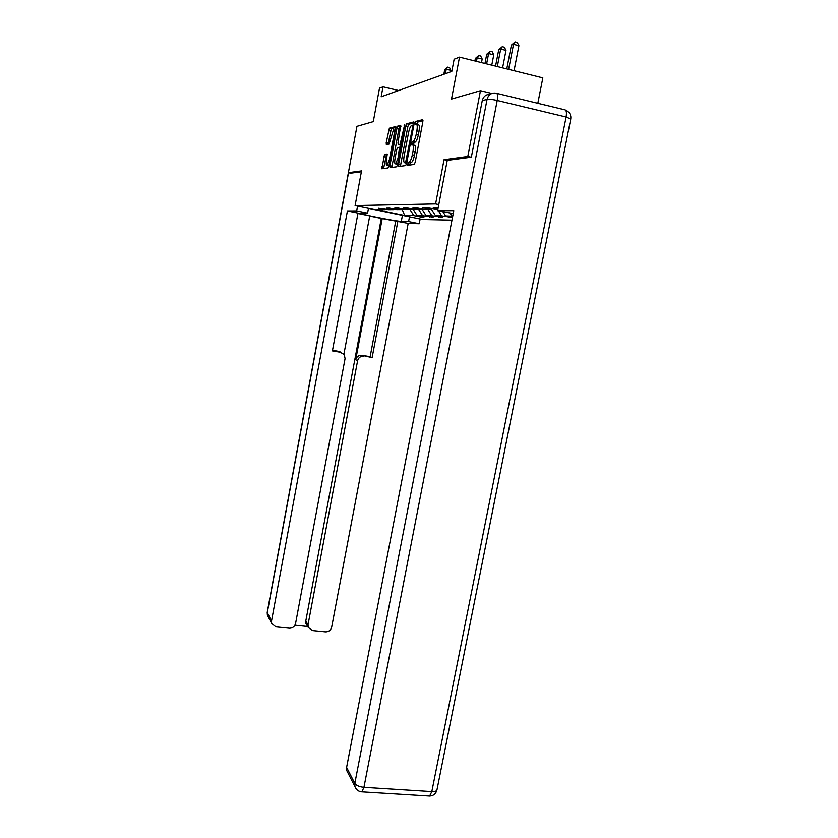 <?xml version="1.0" encoding="UTF-8"?>
<svg xmlns="http://www.w3.org/2000/svg" width="838" height="838" viewBox="0 0 838 838"><rect width="100%" height="100%" fill="white"/><g stroke="black" fill="none" stroke-linecap="round" stroke-linejoin="round"><path stroke-width="1.26" d="M412.725 144.859L414.454 145.246C415.575 145.445 415.784 147.677 415.103 151.95L414.475 155.26C413.668 159.105 412.663 161.524 411.458 162.499L408.158 162.279L407.645 165.327L414.265 164.416L415.219 162.132L422.855 121.772L422.635 119.687L415.878 121.416L415.344 124.485L416.203 124.275L416.318 123.301M411.175 162.603L410.274 162.75L409.531 165.065M422.981 120.641L417.994 121.908L417.24 124.506M413.385 145.005L414.129 142.355L415.03 142.167L412.013 141.884L411.489 144.932L412.547 143.748M384.516 154.485L381.835 168.773L388.057 167.946L388.979 165.809L395.819 126.517L389.377 128.172L386.213 142.711L386.349 144.628L389.094 144.052L393.42 129.911C394.384 129.712 394.583 131.419 394.007 135.033L389.419 159.555L387.146 165.212C386.182 165.39 385.983 163.651 386.559 160.016L387.166 154.014L384.516 154.485L386.486 154.915L383.553 168.553M409.049 162.143L409.342 162.027C410.526 161.053 411.531 158.633 412.338 154.789L412.966 151.479C413.658 147.205 413.448 144.964 412.327 144.775M412.914 141.685L413.176 141.58C414.381 140.575 415.407 138.113 416.235 134.206L416.863 130.875C417.544 126.601 417.324 124.401 416.203 124.275M471.092 157.209L467.793 156.465L480.467 90.693L451.504 99.052L459.507 57.131L454.133 59.215L451.808 71.408L381.154 96.789L383.008 86.827L379.499 88.189L373.287 121.636L356.946 126.349L348.388 172.68L350.797 173.204M467.793 156.465L444.046 159.691L435.592 203.927L355.103 205.593L361.545 170.9L348.388 172.68L267.207 612.442L271.512 621.063L271.617 623.399L275.87 626.866L289.309 628.217C292.577 628.217 294.662 626.646 295.573 623.514L345.067 358.633L344.313 354.652L338.971 351.394L341.296 352.41M398.584 164.458L398.752 166.511L405.644 165.589L406.66 163.326L414.077 123.961L413.878 121.919L406.734 123.752L405.812 126.014L398.584 164.458L400.648 164.908L400.522 166.28M396.615 166.793L390.079 167.673L389.921 165.673L396.95 128.214L397.83 126.014L400.732 125.271L398.019 142.628L398.186 144.618L400.155 144.209L404.744 124.254L397.589 164.604L396.615 166.793M480.467 90.693L491.854 93.447M451.954 220.143L422.603 219.504L355.103 205.593M435.592 203.927L438.787 204.608M420.707 216.351L420.592 216.979L423.986 217.032L417.135 215.607L422.614 215.67L433.131 217.157L426.123 215.712L431.874 215.775L442.736 217.304L435.571 215.816L441.626 215.879L452.478 217.451M420.592 216.979L413.794 215.576L404.67 215.471L376.817 209.73L385.26 209.678L378.347 208.253L388.35 209.657L393.42 209.626L386.349 208.17L389.534 208.128L396.667 209.605L401.999 209.573L394.761 208.075L398.113 208.034L405.424 209.552L411.039 209.521L403.623 207.981L407.153 207.939L414.642 209.5L420.571 209.458L412.966 207.876L416.696 207.834L424.374 209.437L430.627 209.406L422.834 207.772L426.783 207.73L437.876 209.353M438.012 208.652L433.277 207.656L438.18 207.761M452.73 216.162L445.523 215.921L452.489 217.377M413.04 209.165L417.135 215.607M418.675 209.479L422.614 215.67M393.42 209.626L394.185 209.091M421.807 208.903L426.123 215.712M427.862 209.416L431.874 215.775M401.999 209.573L402.806 209.008M431.245 208.966L435.571 215.816M438.494 210.893L441.626 215.879M411.039 209.521L411.887 208.924M442.946 211.825L445.523 215.921M450.257 213.344L451.912 215.995M420.571 209.458L421.462 208.83M430.627 209.406L431.58 208.735M537.828 103.294L542.835 77.882L459.507 57.131M398.605 90.525L383.008 86.827M402.188 209.448L404.67 215.471M409.95 209.531L413.794 215.576M385.26 209.678L385.983 209.175M449.053 216.654L448.906 217.398M439.122 216.55L438.986 217.252M429.685 216.445L429.559 217.105M444.046 159.691L447.241 160.404M415.03 142.167L415.292 142.062C416.517 141.056 417.534 138.595 418.361 134.688L416.235 134.206M416.664 124.38L418.319 124.757C419.461 124.893 419.681 127.093 418.99 131.367L418.361 134.688M414.202 122.851L408.808 124.223L407.876 126.486L400.648 164.908M408.357 165.233L408.703 164.112M405.571 162.635L412.767 126.58L412.631 125.155L411.521 125.47C410.327 126.475 409.332 128.916 408.515 132.771L404.126 156.119C403.445 160.288 403.644 162.499 404.702 162.761L406.734 162.897M411.762 143.57L411.5 144.932M406.472 163.148L404.702 162.761M401.035 126.171L399.852 126.475L398.961 128.675L391.817 167.443M400.114 145.047L401.297 144.869M395.023 158.56C394.436 162.31 394.656 164.08 395.672 163.892L398.04 158.089L399.527 147.216L397.558 147.603L396.678 149.782L395.023 158.56M397.086 164.196L397.621 164.384M387.439 154.747L386.486 154.915M395.63 130.288L394.017 130.047M396.102 127.407L391.356 128.623L388.057 144.272M514.05 70.717L518.921 45.713L513.505 44.32L511.4 45.105L506.781 68.905M508.635 69.365L513.505 44.32L515.098 41.9L517.256 42.455L518.921 45.713M511.4 45.105L515.098 41.9M453.222 213.564L437.614 210.705L453.787 210.663L346.607 767.388L354.82 783.394L487.056 99.387L482.259 100.654L471.344 157.177L447.251 160.372L437.614 210.705M347.801 772.626L346.723 770.499L346.607 767.388M482.259 100.654C483.421 96.391 486.071 94.285 490.188 94.348M409.499 216.801L408.598 221.546L419.22 223.725L408.179 223.358L331.659 627.18C330.748 630.291 328.695 631.852 325.49 631.842L312.281 630.522L308.185 627.327L305.954 623.566L305.786 621.031L381.3 218.414L369.705 216.047M408.598 221.546L401.297 221.337C395.861 221.358 359.188 214.067 360.455 213.219L367.568 213.145L356.674 210.914L347.424 210.935L358.004 213.103L332.403 350.881L340.762 352.295M343.926 354.118L369.736 215.879L357.941 213.47M381.3 218.414L408.179 223.358M420.121 218.99L419.22 223.725M357.564 206.106L356.674 210.914M368.469 208.348L367.568 213.145M347.424 210.935L271.512 621.063M294.955 625.2L307.693 626.499M363.891 356.213C360.633 355.993 358.538 357.501 357.596 360.738L355.71 359.785C356.642 356.579 358.727 355.082 361.964 355.291L372.124 357.606L397.861 221.242M305.786 621.031L308.017 624.781L357.596 360.738M308.017 624.781L308.185 627.327M350.672 173.173L361.377 171.79M355.71 359.785L382.233 218.435M307.934 626.038L305.954 623.566M361.964 355.291L370.155 356.674L395.704 221.18M370.155 356.674L372.124 357.606M332.508 350.294L338.971 351.394M502.601 67.857L505.984 50.406L500.705 49.065L498.715 49.798L495.562 66.108M497.322 66.548L500.705 49.065L502.266 46.698L504.382 47.232L505.984 50.406M498.715 49.798L502.266 46.698M491.77 65.165L493.76 54.837L488.606 53.538L486.731 54.24L484.951 63.468M486.616 63.887L488.606 53.538L490.146 51.233L492.21 51.757L493.76 54.837M486.731 54.24L490.146 51.233M481.504 62.609L482.185 59.037L477.157 57.78L475.376 58.44L474.895 60.965M476.466 61.363L477.157 57.78L478.676 55.528L480.687 56.031L482.185 59.037M475.376 58.44L478.676 55.528M450.635 71.827L450.917 70.382L446.225 69.229L444.695 69.795L443.847 74.268M445.366 73.723L446.225 69.229L447.67 67.134L449.545 67.595L450.917 70.382M444.695 69.795L447.67 67.134M414.475 155.26L412.338 154.789M415.103 151.95L412.966 151.479M414.192 142.334L412.066 141.852M418.99 131.367L416.863 130.875M418.047 121.887L415.931 121.395M410.337 162.719L408.221 162.258M407.876 126.486L405.812 126.014M408.871 124.192L406.797 123.72M407.048 161.221L406.273 161.053M413.553 126.758L412.767 126.58M413.804 125.417L412.725 125.176M391.943 166.113L389.921 165.673M398.961 128.675L396.95 128.214M399.915 126.454L397.893 125.993M400.229 145.079L398.186 144.618M400.155 144.209L401.371 144.482L400.093 144.241M401.8 142.167L401.056 141.999M404.838 126.004L404.094 125.826M398.783 158.246L398.04 158.089M400.449 149.394L399.705 149.227M400.805 147.498L399.642 147.237M390.12 159.712L389.419 159.555M394.719 135.19L394.007 135.033M388.183 143.151L386.213 142.711M390.498 130.759L388.528 130.309M391.409 128.591L389.44 128.141M383.668 167.254L381.699 166.825M385.585 157.031L383.615 156.601M496.84 93.374L564.529 109.757C566.341 109.841 566.865 112.261 566.111 117.016L497.227 100.466L363.933 787.332L431.821 791.617L566.111 117.016L570.741 119.006C571.233 115.372 569.892 112.606 566.708 110.71M361.293 791.816L361.89 791.858L363.933 787.332C359.376 786.84 356.339 785.52 354.82 783.394L354.935 786.589L356.328 789.092M346.723 770.499L354.935 786.589C356.223 789.836 358.538 791.585 361.89 791.858L429.601 796.048C433.518 795.828 435.98 793.743 436.986 789.773C436.671 791.124 434.953 791.732 431.821 791.617L429.601 796.048L428.92 796.006M487.056 99.387C489.151 99.062 492.545 99.418 497.227 100.466C498.002 95.626 497.594 93.196 496.012 93.175C491.435 92.568 488.449 94.642 487.056 99.387M348.545 172.712L267.27 612.788L268.181 616.674M402.429 215.345L401.297 221.337M411.458 162.499L409.342 162.027M414.129 142.355L412.013 141.884M415.292 142.062L413.176 141.58M417.994 121.908L415.878 121.416M410.274 162.75L408.158 162.279M408.808 124.223L406.734 123.752M406.744 162.855L405.623 162.614M399.852 126.475L397.83 126.014M397.641 164.321L395.672 163.892M389.01 165.62L387.146 165.212M391.356 128.623L389.377 128.172M386.412 154.946L384.443 154.506M436.986 789.773L570.741 119.006M271.617 623.399L267.374 615.082L267.207 612.442"/></g></svg>
